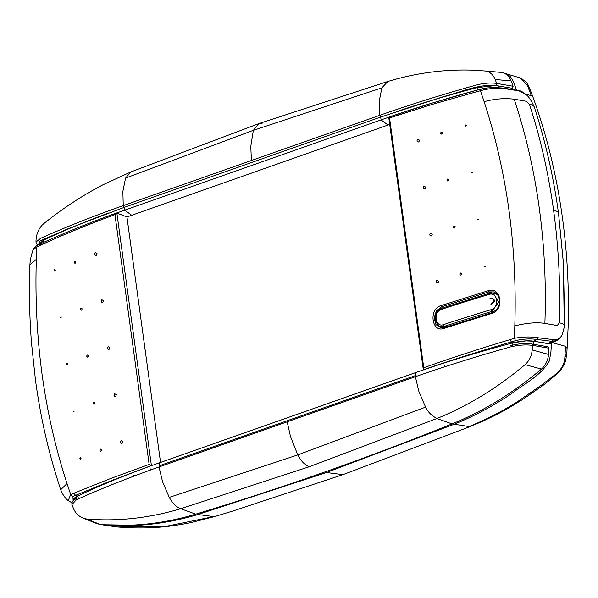 <?xml version="1.0" encoding="UTF-8"?>
<svg xmlns="http://www.w3.org/2000/svg" width="598" height="598" viewBox="0 0 598 598"><rect width="100%" height="100%" fill="white"/><g stroke="black" fill="none" stroke-linecap="round" stroke-linejoin="round"><path stroke-width="0.9" d="M566.934 351.856L564.804 357.993C563.772 371.672 551.408 376.463 543.657 383.572L517.046 401.998C501.191 411.865 485.202 420.035 469.086 426.524L470.79 426.299C486.338 419.923 499.965 413.233 511.664 406.221L523.4 398.963L543.089 385.329C552.126 378.287 557.463 373.399 560.453 370.371C563.854 365.513 565.686 361.7 565.955 358.935L566.897 352.446L568.1 327.809C569.251 290.419 567.36 253.746 562.434 217.799C556.641 175.476 546.766 135.088 532.811 96.637L531.248 95.658L527.488 85.596L520.073 77.897L502.507 72.65M470.708 426.359L342.916 474.655L326.486 472.517L454.218 424.229C473.788 416.313 492.782 406.206 511.185 393.918C523.99 383.781 540.428 376.381 549.36 360.923L550.93 351.744L551.535 342.475L565.588 346.324L566.964 348.23M565.588 346.324L564.804 357.993M212.843 516.784L165.123 526.524L117.133 526.98L101.772 524.745L138.25 525.291C158.171 524.08 178.054 520.492 197.893 514.527L214.234 516.672L190.732 522.659C177.868 525.246 166.154 526.845 155.592 527.451C150.606 527.952 142.189 528.079 130.342 527.84L117.133 526.98M100.412 524.453L101.772 524.745M532.811 96.629L529.626 88.355L527.488 85.596M516.582 90.111L513.256 81.253L510.348 76.454L505.325 73.165M326.486 472.517L197.893 514.527M111.893 483.924L112.095 484.567M444.777 365.774L444.905 366.738M150.726 468.922L150.86 469.901M442.116 308.194A1.495 0.792 71.8 0 0 441.84 308.202L489.216 293.304A1.495 0.703 73.3 0 1 489.448 293.312L493.103 293.155L498.769 302.02L491.93 311.401A825.113 230.738 172.2 0 0 444.591 326.284L441.1 326.478L444.897 327.36M492.946 303.41L491.765 303.829M493.103 293.155L489.216 293.304A1.495 0.703 73.3 0 0 488.865 294.47A826.608 231.157 172.2 0 0 441.451 309.383C433.034 311.67 435.269 327.868 443.537 324.624A1.495 0.792 71.8 0 0 444.591 326.284L446.691 326.77M443.537 324.624A826.608 231.157 -7.8 0 1 490.958 309.712C499.868 307.574 497.618 291.323 488.865 294.47M490.958 309.712A1.495 0.703 73.3 0 0 491.93 311.401L493.769 311.827M490.106 298.477L489.979 298.529C491.78 298.058 493.006 298.694 493.671 300.443L493.664 301.123L490.913 304.27A826.608 231.157 -7.8 0 1 492.132 303.904L494.583 300.944L494.598 300.166L491.16 298.155A826.608 231.157 172.2 0 0 490.106 298.477M447.685 179.004A1.218 1.218 0 0 0 447.155 180.738L447.012 180.319C447.82 181.508 448.44 181.306 448.874 179.736L447.685 179.004L447.095 179.677M424.124 186.314L425.873 187.159C425.32 189.267 424.513 189.529 423.459 187.959L423.571 188.355A1.697 1.697 0 0 1 424.124 186.314L423.534 187.159M430.53 233.317L432.279 234.154C431.734 236.262 430.926 236.531 429.872 234.954L429.984 235.358A1.697 1.697 0 0 1 430.53 233.317L429.947 234.154M454.054 225.992A1.218 1.218 0 0 0 453.538 227.741L453.389 227.315C454.196 228.503 454.816 228.301 455.242 226.724L454.054 225.992L453.463 226.664M417.755 139.334L419.519 140.171C418.951 142.272 418.144 142.541 417.098 140.971L417.195 141.345A1.697 1.697 0 0 1 417.755 139.334L417.172 140.171M441.444 132.046A1.218 1.218 0 0 0 440.898 133.75L440.771 133.361C441.571 134.543 442.191 134.348 442.632 132.778L441.444 132.046L440.846 132.726M465.752 124.982L466.365 125.528L465.095 125.909L465.266 126.29A0.77 0.77 0 0 1 465.752 124.982L465.169 125.438M438.745 281.165C438.192 283.273 437.385 283.542 436.323 281.964L436.435 282.368A1.697 1.697 0 0 1 436.981 280.327L438.745 281.165M459.869 274.213L460.535 273.017L461.738 273.742C461.312 275.319 460.692 275.514 459.884 274.325L460.026 274.744A1.218 1.218 0 0 1 460.535 273.017M436.316 281.867L436.981 280.327M514.183 99.178C504.391 98.02 494.374 98.849 484.118 101.675C495.473 136.441 503.77 172.687 509.003 210.429C514.101 248.215 516.037 286.704 514.803 325.903C526.554 322.95 536.57 322.12 544.875 323.406C546.28 284.192 544.397 245.681 539.232 207.872C534.051 170.086 525.702 133.855 514.183 99.178L526.517 101.309L529.454 104.344C532.654 104.897 534.276 105.943 534.328 107.483M544.875 323.406L557.209 325.536L559.362 322.868C560.543 284.678 558.622 247.183 553.591 210.369C556.783 210.922 558.435 211.969 558.539 213.493L558.525 213.351C553.471 176.44 545.376 140.964 534.231 106.907L534.201 106.833C531.323 100.524 528.692 96.517 526.322 94.813L518.219 90.395M519.513 90.926L517.39 90.35M519.049 90.851L503.785 88.511C498.059 87.6 488.065 88.489 480.448 90.739L481.166 89.057L476.733 90.156L476.232 91.83L431.614 104.56L389.545 117.933L423.735 367.74L423.324 369.781L388.7 117.171C416.612 107.595 445.951 98.588 476.733 90.156M484.118 101.675L480.448 90.739L476.232 91.83M388.7 117.171L431.749 103.222L476.868 90.141M388.745 117.171L389.545 117.933M423.324 369.781L423.436 369.908A543.5 151.944 172.2 0 1 512.561 342.931L525.874 340.882L533.969 341.241L549.861 343.768L557.284 340.434C561.574 337.466 560.154 337.795 561.701 335.882L561.701 335.882A3.745 2.377 28.7 0 0 561.873 335.336C559.975 338.565 557.201 340 553.569 339.642L537.894 337.75C530.942 336.554 523.086 336.734 514.332 338.296L510.139 339.589C479.977 348.656 451.176 358.045 423.735 367.74M423.332 369.788C451.281 360.213 480.62 350.936 511.335 341.959L515.596 340.621C523.198 338.887 530.247 338.49 536.735 339.432L551.737 341.301L548.097 343.671L552.044 341.361L557.276 340.434M529.454 104.344C540.502 138.22 548.545 173.57 553.591 210.369M471.157 172.822L472.427 172.441L471.157 172.822M478.744 219.414L477.481 219.802L478.744 219.414M493.806 291.929L488.858 291.899L441.608 306.796L436.346 310.997L434.141 318.001L435.972 324.632L441.01 327.861L443.88 327.711M495.637 292.811L493.073 293.125M441.219 326.508L443.103 327.846M488.207 290.74C501.176 286.023 504.899 310.332 491.534 313.524L444.045 328.384C431.741 333.206 428.392 309.069 440.898 305.653L488.207 290.74A1.046 0.493 73.2 0 0 488.858 291.899L492.617 293.057M491.534 313.524A1.046 0.493 -106.6 0 1 491.773 312.687A1.046 0.493 -106.6 0 1 491.907 312.687M514.803 325.903L514.332 338.296L515.596 340.621M485.292 266.446L484.029 266.835L485.292 266.446M553.09 339.589L552.044 341.361M553.554 339.664L552.059 341.353M559.362 322.868C562.561 323.421 564.183 324.467 564.243 326.007L564.168 326.882A3.745 0.396 5.5 0 1 564.168 326.897A3.745 0.396 5.5 0 1 564.161 326.904M558.539 213.493L563.413 263.262L564.243 326.022L563.615 330.477L561.701 335.882M563.622 330.402L561.873 335.336M108.305 346.743L109.845 347.632C109.352 349.755 108.604 350.039 107.603 348.477L107.834 349.105A1.697 1.697 0 0 1 108.305 346.743M93.37 403.441L93.654 404.054A1.218 1.218 0 0 1 93.998 402.065L95 402.805C94.648 404.398 94.103 404.614 93.37 403.441M116.296 394.643L114.756 393.753A1.697 1.697 0 0 0 114.293 396.123L114.061 395.487C115.063 397.042 115.803 396.766 116.296 394.643M66.677 364.272L67.208 363.539L67.746 364.07L66.684 364.503L66.976 364.989A0.77 0.77 0 0 1 67.208 363.539M82.128 308.8C81.769 310.392 81.231 310.601 80.498 309.435L80.782 310.041A1.218 1.218 0 0 1 81.141 308.06L82.128 308.8M101.899 299.748L103.432 300.637C102.938 302.752 102.191 303.036 101.197 301.482L101.428 302.11A1.697 1.697 0 0 1 101.899 299.748M86.874 356.423L87.159 357.036A1.218 1.218 0 0 1 87.51 355.048L88.504 355.788C88.153 357.38 87.607 357.597 86.874 356.423M95.538 252.76L97.055 253.649C96.562 255.765 95.822 256.049 94.835 254.494L95.067 255.129A1.697 1.697 0 0 1 95.538 252.76M75.871 261.842C75.512 263.426 74.974 263.636 74.257 262.477L74.533 263.083A1.218 1.218 0 0 1 74.9 261.094L75.871 261.842M54.306 270.61L55.345 270.176L54.306 270.61L54.575 271.088A0.77 0.77 0 0 1 54.829 269.653L55.345 270.176M122.792 441.66L121.252 440.778A1.697 1.697 0 0 0 120.803 443.148L120.564 442.505C121.566 444.067 122.306 443.783 122.792 441.66M99.993 450.488L100.285 451.109A1.218 1.218 0 0 1 100.606 449.12L101.608 449.846C101.264 451.445 100.726 451.662 99.993 450.488M80.521 457.664A0.77 0.77 0 0 0 80.334 459.107L80.035 458.614L81.074 458.18L80.521 457.664L80.095 458.09M158.448 463.173L160.541 462.418L126.94 216.947L116.617 212.97C89.536 222.748 64.248 232.981 40.746 243.67L40.014 245.419C63.253 234.745 88.235 224.482 114.958 214.615L149.149 464.422L151.429 465.528L112.155 480.344L72.268 496.714L71.977 502.365M423.391 369.863L155.129 464.347A543.5 151.944 -7.8 0 0 77.65 496.056L73.39 500.205C73.255 498.867 74.675 497.491 77.65 496.056A543.5 151.944 -7.8 0 1 151.683 465.588L151.429 465.528M40.746 243.67L37.412 245.285C34.804 246.877 33.361 248.372 33.077 249.762L36.799 246.944L37.838 245.15M29.9 264.884L36.329 259.338L36.799 246.944L40.014 245.419M151.399 465.521L116.849 212.91L114.958 214.615M33.077 249.762C30.558 257.536 30.177 260.78 29.9 264.824C28.966 291.114 29.496 317.157 31.492 342.946L35.536 380.694C41.367 422.3 49.26 454.712 60.69 489.747L67.021 483.565L70.684 494.501L72.268 496.714M68.224 500.638L70.684 494.501L110.451 478.579L149.149 464.422M60.361 317.523L61.422 317.089L60.361 317.523M74.287 411.103L73.233 411.529L74.287 411.103M388.685 117.253A543.5 151.944 172.2 0 0 381.076 119.899L124.75 210.152L131.717 215.28L389.672 124.451M512.979 89.536A552.5 427.548 -77 0 0 512.516 88.28L495.495 85.544C477.862 83.952 460.251 92.481 444.434 96.33L380.687 117.051L124.362 207.304L124.75 210.152A543.5 151.944 -7.8 0 0 117.096 212.873M38.22 244.874L40.26 240.83L68.179 228.705L124.362 207.304L123.248 205.622C93.408 216.125 65.855 227.023 40.589 238.34L35.977 242.048L36.381 243.767L37.749 245.105M262.223 123.203L258.979 123.569L253.358 130.327L250.779 146.473L251.414 160.503L123.248 205.622L122.859 191.51L125.55 178.099L130.955 171.903M251.414 160.503L379.581 115.377L379.184 101.256L381.883 87.846L387.773 81.492C415.393 73.143 443.088 69.346 470.843 70.101L485.464 70.998M388.042 125.027L381.076 119.899L380.687 117.051L379.581 115.377C409.488 104.837 441.219 94.865 474.775 85.462C482.84 83.189 490.136 82.509 496.661 83.414L513.121 86.247A554.002 428.714 -77 0 0 511.088 80.894C508.973 75.767 505.549 72.926 500.832 72.365L484.926 70.938M511.088 80.894L495.174 79.497C493.058 74.346 489.62 71.491 484.866 70.93L500.832 72.365M495.936 85.574A1.495 1.076 99.8 0 0 496.661 83.414A551.909 427.092 -77 0 0 495.174 79.497M498.284 85.828L499.031 87.667M512.516 88.28L513.121 86.247M477.966 90.223L476.86 87.629L495.495 85.544M476.86 87.629C448.821 95.075 422.203 103.013 397.005 111.445M126.94 216.947L131.717 215.28M43.063 243.349L43.198 240.321C63.044 230.903 84.826 221.806 108.537 213.015M43.198 240.321L38.877 244.545M169.256 497.387L297.782 454.914L290.471 436.48L287.182 421.829L159.016 466.963L162.589 481.809L169.256 497.387C172.463 503.217 176.261 506.999 180.648 508.734C149.171 518.174 117.821 521.598 86.598 519.019L100.195 524.431A395.293 305.892 -77 0 0 195.703 514.16A4138.556 3202.582 -77 0 0 324.295 472.166A4138.556 3202.582 -77 0 0 452.028 423.907L436.914 418.51L309.241 466.746C304.853 465.065 301.033 461.118 297.782 454.914L425.582 407.141C427.921 412.044 431.719 415.827 436.974 418.488A393.192 304.27 103 0 1 436.914 418.51M155.129 464.347A543.5 151.944 -7.8 0 1 159.337 462.859L165.31 460.729M287.182 421.829L415.348 376.71C445.263 366.23 477.002 356.296 510.557 346.907C518.675 345.001 525.993 344.485 532.519 345.375L548.979 348.208A554.002 428.714 103 0 1 548.53 354.435C547.947 360.497 545.585 365.378 541.444 369.071A395.293 305.892 103 0 1 452.028 423.907M548.53 354.435L532.19 349.927C531.592 356.019 529.215 360.923 525.066 364.631L541.444 369.071M525.066 364.631C497.387 387.953 468.025 405.9 436.974 418.488M180.648 508.734A393.192 304.27 -77 0 0 180.716 508.719L309.241 466.746M97.16 523.713L100.195 524.431M86.598 519.019L83.6 518.324M159.726 465.707L159.016 466.963C129.183 477.518 101.638 488.454 76.372 499.779L71.924 504.585L73.412 508.36C75.49 513.383 79.093 516.769 84.228 518.533M73.928 493.178L75.55 495.398L77.65 496.056L78.547 498.597M512.209 345.906L512.561 342.931A543.5 151.944 172.2 0 0 415.67 372.606L159.337 462.859L159.718 465.625M533.663 344.321L533.969 341.241L548.097 343.671A552.5 427.548 103 0 1 547.903 346.75M510.139 339.589L511.335 341.959L512.561 342.931C521.03 340.882 528.169 340.322 533.969 341.241L536.735 339.432L537.894 337.75M421.635 370.476L415.67 372.606L416.059 375.454L415.348 376.71L418.921 391.555L425.582 407.141M531.615 343.955A1.495 1.076 -80.2 0 1 531.682 343.962A1.495 1.076 -80.2 0 1 532.519 345.375A551.909 427.092 103 0 1 532.19 349.927M548.979 348.208L548.089 346.788L531.682 343.962C524.693 343.125 517.733 343.693 510.812 345.666M454.218 424.229L469.086 426.524M531.248 95.658L525.545 94.103M441.1 326.478C435.172 326.359 431.891 311.207 441.84 308.202A1.495 0.792 71.8 0 0 441.451 309.383M503.785 88.511L502.335 88.063M440.898 305.653A1.046 0.553 -108.2 0 0 441.608 306.796L443.925 307.514M444.486 327.54A1.046 0.553 71.8 0 0 444.321 327.547A1.046 0.553 71.8 0 0 444.045 328.384M67.021 483.565C55.666 448.799 47.369 412.553 42.129 374.811C37.031 337.025 35.095 298.537 36.329 259.338M381.883 87.846L253.358 130.327L125.55 178.099M35.977 242.048C35.985 235.193 38.108 229.483 42.353 224.893L44.058 223.413C62.85 208.328 82.479 195.456 102.953 184.804L130.827 171.955L258.979 123.569L387.773 81.492M195.703 514.16L180.716 508.719M520.073 77.89L520.073 77.89C530.187 83.81 527.75 86.247 530.561 90.545M342.916 474.655L233.25 510.901L214.256 516.694M133.533 475.32L135.223 475.664M493.141 293.162L497.14 294.089M526.322 94.813C522.824 91.905 520.223 90.448 518.511 90.44M518.025 90.35L502.851 88.048C493.193 87.301 485.927 87.644 481.046 89.072M441.01 327.861L444.321 327.547L491.773 312.687C498.941 309.241 501.102 303.545 498.261 295.591L493.776 291.921M564.168 326.897L563.615 330.477M564.243 326.015L564.258 325.581M564.497 315.931L563.413 263.262M558.525 213.351L563.353 262.313M60.69 489.74L61.856 492.573C63.979 496.37 66.086 499.038 68.172 500.586L71.566 502.559M97.153 523.713L83.518 518.294M71.924 504.585C71.581 501.857 73.24 499.816 76.888 498.448M159.442 465.722L415.767 375.469"/></g></svg>

